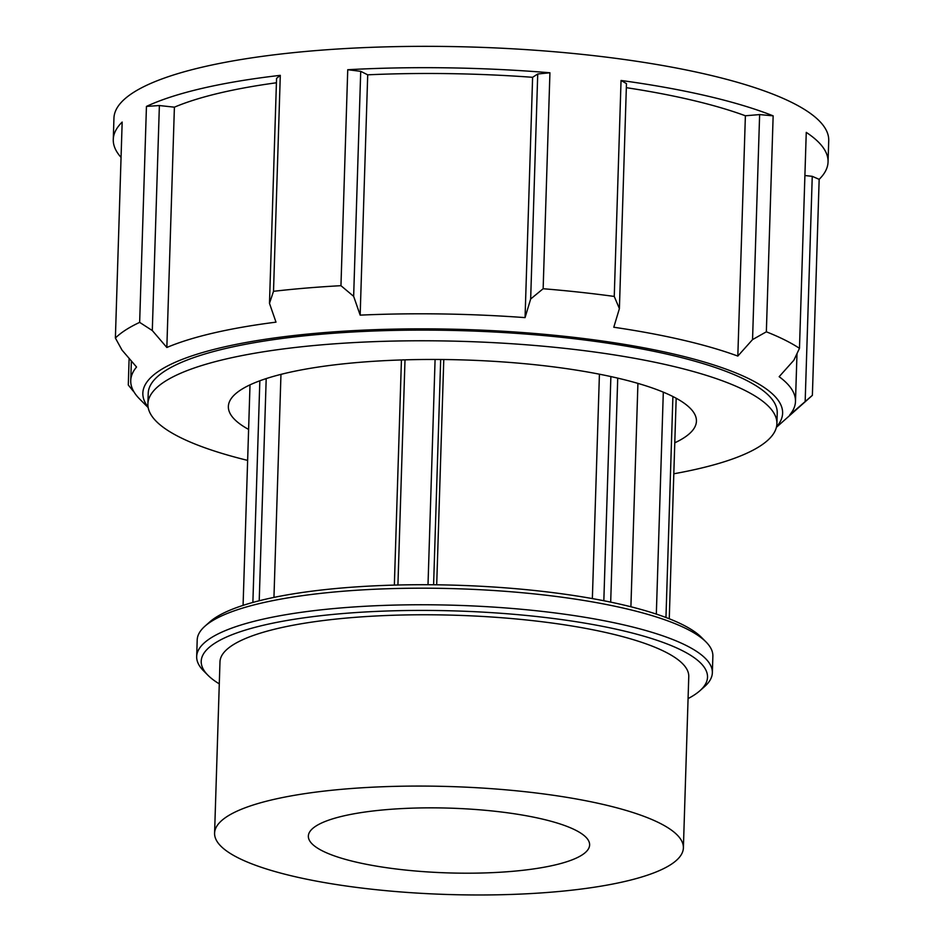 <?xml version="1.0" encoding="UTF-8"?>
<svg xmlns="http://www.w3.org/2000/svg" width="942" height="942" viewBox="0 0 942 942"><rect width="100%" height="100%" fill="white"/><g stroke="black" fill="none" stroke-linecap="round" stroke-linejoin="round"><path stroke-width="1.41" d="M259.215 600.772L266.197 378.59M259.839 380.792L252.88 602.444M280.963 374.363L273.957 597.405M243.083 605.376L250.007 384.854M433.603 584.77L440.679 359.491M435.086 359.467L428.009 584.735M443.776 359.526L436.699 584.805M397.924 585.006L405.001 359.844M401.433 359.95L394.357 585.1M637.922 383.382L630.904 606.778M610.687 602.126L617.728 378.119M610.875 376.565L603.834 600.737M592.365 598.594L599.418 374.186M699.894 690.745L704.592 686.577A257.967 59.381 -178.2 0 0 712.352 672.765A257.967 59.381 -178.2 0 0 456.375 605.306A257.967 59.381 -178.2 0 0 196.678 656.562A257.967 59.381 -178.2 0 0 203.554 670.834L207.97 675.284A253.268 58.298 1.8 0 1 456.199 610.958A253.268 58.298 1.8 0 1 699.894 690.745A253.268 58.298 1.8 0 1 693.948 695.196A253.268 58.298 1.8 0 1 688.072 698.599M219.286 683.868A253.268 58.298 1.8 0 1 207.97 675.284M196.678 656.562L197.196 639.995A257.967 59.381 1.8 0 1 204.956 626.183A257.967 59.381 1.8 0 1 456.894 588.738A257.967 59.381 1.8 0 1 705.994 641.926A257.967 59.381 1.8 0 1 712.87 656.197L712.352 672.765M683.386 847.894L688.767 676.591A234.511 53.988 -178.2 0 0 456.069 615.267A234.511 53.988 -178.2 0 0 219.981 661.861L214.588 833.164A234.511 53.988 -178.2 0 0 409.77 892.604A234.511 53.988 -178.2 0 0 670.822 864.579A234.511 53.988 -178.2 0 0 683.386 847.894A234.511 53.988 -178.2 0 0 450.676 786.57A234.511 53.988 -178.2 0 0 214.588 833.164M705.994 641.926L701.566 637.475A253.268 58.298 -178.2 0 0 457.011 585.253A253.268 58.298 -178.2 0 0 209.654 622.014L204.956 626.183M669.256 618.764L676.179 398.254M672.906 396.535L665.959 617.505M799.475 348.328L793.882 360.209L779.152 376.694A332.538 76.549 -178.2 0 1 795.484 401.457A332.538 76.549 -178.2 0 1 789.667 415.01L812.381 395.31L819.163 179.345A357.571 82.307 -178.2 0 0 828.053 161.942A357.571 82.307 -178.2 0 0 806.258 132.375L799.475 348.328A357.571 82.307 -178.2 0 0 766.352 331.808L773.147 115.842A357.571 82.307 -178.2 0 0 621.049 80.47L614.255 296.436L619.4 308.623L626.465 83.614L621.049 80.47M148.094 407.109A320.045 73.676 1.8 0 1 340.368 331.419A320.045 73.676 1.8 0 1 726.117 369.17A320.045 73.676 1.8 0 1 776.502 426.856M773.147 115.842L759.629 114.583L752.552 339.591L766.352 331.808M752.552 339.591L737.822 356.076A332.538 76.549 -178.2 0 0 613.784 327.239L619.4 308.623M614.255 296.436A357.571 82.307 -178.2 0 0 543.145 288.735L549.928 72.769A357.571 82.307 -178.2 0 0 347.739 69.72L340.957 285.685L353.65 296.341L360.715 71.333L347.739 69.72M530.664 299.003L525.059 317.619L532.607 77.303L537.729 73.994L530.664 299.003L543.145 288.735M525.059 317.619A332.538 76.549 -178.2 0 0 360.162 315.134L353.65 296.341M340.957 285.685A357.571 82.307 -178.2 0 0 273.51 291.313L280.292 75.348A357.571 82.307 -178.2 0 0 146.446 106.411L139.651 322.376L152.298 330.548L159.375 105.539L146.446 106.411M280.292 75.348L276.559 78.351L269.483 303.359L273.51 291.313M269.483 303.359L275.994 322.152A332.538 76.549 -178.2 0 0 166.84 347.48L152.298 330.548M139.651 322.376A357.571 82.307 -178.2 0 0 115.383 338.037L122.166 122.071A357.571 82.307 -178.2 0 0 113.276 139.475A357.571 82.307 -178.2 0 0 121.059 157.408M131.362 360.974L130.738 380.568A332.538 76.549 -178.2 0 1 136.555 367.027L122.013 350.094L115.383 338.037M130.738 380.568A332.538 76.549 -178.2 0 0 139.604 398.972L148.177 407.592M133.988 391.919L133.317 390.742M129.125 358.372L128.289 385.007L133.305 391.224M776.385 427.338L810.509 397.041A357.571 82.307 -178.2 0 0 812.381 395.31M828.053 161.942L828.724 140.605A357.571 82.307 -178.2 0 0 473.92 47.1A357.571 82.307 -178.2 0 0 113.947 118.139L113.276 139.475M819.163 179.345L812.251 176.331L805.174 401.327M737.822 356.076L745.381 115.772L759.629 114.583M804.904 175.53L812.251 176.331M159.375 105.539L174.4 107.176L166.84 347.48M360.715 71.333L367.71 74.818L360.162 315.134M532.607 77.303A332.538 76.549 -178.2 0 0 367.71 74.818M549.928 72.769L537.729 73.994M276.418 82.778A332.538 76.549 -178.2 0 0 174.4 107.176M745.381 115.772A332.538 76.549 -178.2 0 0 626.336 87.677M673.813 473.779A314.663 72.44 -178.2 0 0 760.041 446.108A314.663 72.44 -178.2 0 0 776.903 423.712L777.232 413.055A314.663 72.44 -178.2 0 0 465.007 330.772A314.663 72.44 -178.2 0 0 148.224 393.285L147.894 403.953A314.663 72.44 -178.2 0 0 247.64 460.391M582.085 854.959A140.711 32.393 -178.2 0 0 589.621 844.95A140.711 32.393 -178.2 0 0 472.519 809.272A140.711 32.393 -178.2 0 0 315.888 826.099A140.711 32.393 -178.2 0 0 308.352 836.107A140.711 32.393 -178.2 0 0 425.454 871.774A140.711 32.393 -178.2 0 0 582.085 854.959M776.903 423.712A314.663 72.44 -178.2 0 0 464.665 341.44A314.663 72.44 -178.2 0 0 147.894 403.953M674.778 442.811A234.158 53.906 -178.2 0 0 683.892 437.842A234.158 53.906 -178.2 0 0 696.432 421.192A234.158 53.906 -178.2 0 0 501.556 361.834A234.158 53.906 -178.2 0 0 240.905 389.823A234.158 53.906 -178.2 0 0 228.364 406.473A234.158 53.906 -178.2 0 0 248.606 429.422M663.309 392.155L656.327 614.102M796.991 353.639L795.484 401.457"/></g></svg>
